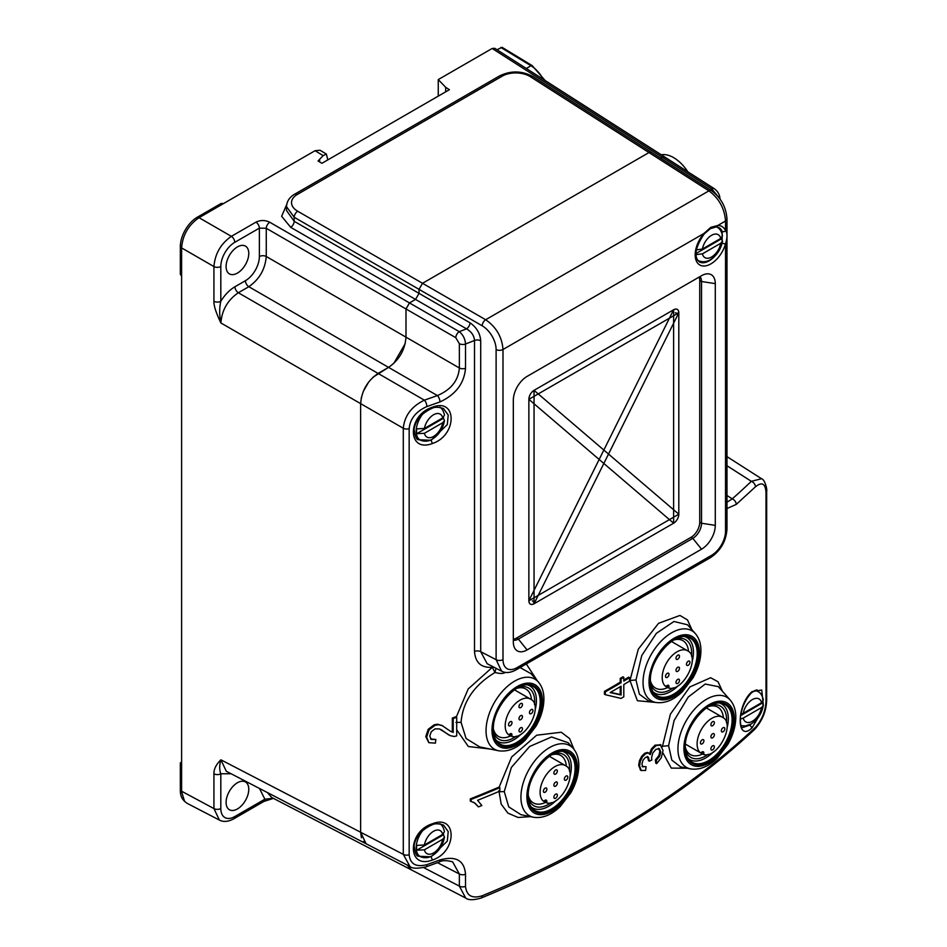 <?xml version="1.0" encoding="UTF-8"?>
<svg xmlns="http://www.w3.org/2000/svg" width="947" height="947" viewBox="0 0 947 947"><rect width="100%" height="100%" fill="white"/><g stroke="black" fill="none" stroke-linecap="round" stroke-linejoin="round"><path stroke-width="1.42" d="M327.816 159.889L326.384 154.089L323.14 155.616L318.062 160.966L321.909 163.298L449.399 89.693L445.67 87.302L438.26 79.584L492.144 48.475L494.748 48.309M496.95 49.718L502.111 47.35M438.26 79.584L438.26 96.121M445.67 87.302L445.67 91.847M231.104 773.758L220.817 773.77L220.817 808.525A4.936 2.853 180 0 1 213.927 808.572L219.396 820.066L187.044 803.293L184.606 801.375L181.611 791.822L181.611 247.901L213.927 266.557C215.016 253.76 220.829 243.687 231.364 236.348L255.974 222.143C260.508 219.976 265.101 220.012 269.753 222.237A4.936 2.699 120 0 0 266.261 228.286L259.371 228.132L234.761 242.337A4.936 2.853 -120 0 0 231.364 236.348L199.048 217.692L315.067 150.703L320.062 150.253L326.384 154.089M286.669 204.623L281.638 216.295L290.705 227.327L415.544 299.418L409.483 302.922L405.991 308.959L409.483 302.922L415.544 299.418L419.036 293.369L419.036 289.344L422.528 283.295L419.036 289.344L419.036 293.369L294.186 221.29L286.503 210.494L286.503 206.624L294.186 217.265A4.936 2.699 -60 0 1 297.678 211.217A19.745 11.695 -178.7 0 1 297.299 194.466A4.936 2.853 -120 0 0 294.742 194.159L294.742 194.159C289.604 197.071 286.858 201.19 286.503 206.541L286.503 206.624M660.426 158.042L664.557 156.894L660.426 158.042M223.48 203.581L221.267 203.392L197.307 217.218A23.995 13.862 120 0 0 180.332 246.622L180.332 274.287L181.611 276.11M180.332 246.622L181.611 247.901C182.641 235.069 188.453 224.995 199.048 217.692L197.307 217.218M259.371 256.542A19.733 11.388 -60 0 1 245.427 280.714A4.936 2.853 -120 0 0 248.824 286.704C259.36 279.365 265.172 269.291 266.261 256.495L266.261 228.286L405.991 308.959L405.991 337.168L266.261 256.495A4.936 2.853 0 0 0 259.371 256.542L259.371 228.132A4.936 2.853 -120 0 0 255.974 222.143M664.64 156.942L494.677 48.261M408.702 867.665L411.424 869.914L407.174 865.037M363.34 841.469L366.075 843.73L360.629 832.259L360.629 403.635L360.629 832.259L361.423 837.787M361.423 397.184L360.629 403.635C361.671 390.803 367.483 380.73 378.078 373.426L388.554 367.377L372.881 377.332M368.738 381.949L363.34 391.289M405.209 343.619L393.739 363.47M710.795 227.351L710.286 228.689L716.086 226.937A2.462 1.906 89.4 0 0 717.802 225.469A22.207 12.82 120 0 1 725.532 230.76L725.532 221.006L717.802 225.469L710.795 227.351L703.964 233.459A22.207 12.82 120 0 0 695.785 259.431A22.207 12.82 120 0 0 712.428 262.899A22.207 12.82 120 0 0 725.532 243.817A2.462 0.817 -164.4 0 1 722.159 243.024L722.159 231.423A2.462 1.847 -22.5 0 0 725.532 230.76C727.497 232.903 727.497 237.259 725.532 243.817L725.532 531.149A19.733 11.388 -60 0 1 711.576 555.321L516.955 667.682A4.936 2.853 -120 0 1 515.926 669.943L515.926 669.943A4.936 2.853 -120 0 0 515.926 669.943C510.409 672.903 505.627 673.305 501.59 671.174L496.11 659.68L496.11 349.538A4.936 2.853 0 0 0 502.999 349.49C502.005 336.943 496.228 327.035 485.657 319.743L422.528 283.295L648.991 152.55L651.512 152.337L648.991 152.55L422.528 283.295L297.678 211.217M651.595 152.396L711.469 190.678A4.936 2.853 122.6 0 0 708.901 190.856C719.033 198.397 724.585 208.447 725.532 221.006A4.936 2.853 0 0 0 726.976 218.994C726.183 207.156 721.01 197.722 711.469 190.678M319.707 161.961L319.577 160.09M181.611 763.613L180.332 762.868L181.611 762.134M184.606 801.375L183.245 799.848A23.995 13.862 120 0 1 180.332 790.544L180.332 762.868M409.163 854.762L409.163 428.66C410.075 418.823 415.958 411.472 426.825 406.594L439.964 401.93A4.936 2.166 -109.8 0 0 437.384 395.574A981.672 581.399 -178.7 0 1 424.374 400.155C411.554 406.393 404.535 415.757 403.292 428.257L403.292 854.36L220.9 759.814C216.058 764.608 213.738 769.284 213.927 773.817A4.936 2.853 180 0 0 220.817 773.77C219.302 769.899 219.337 765.247 220.9 759.814L226.297 771.26L366.075 843.73L409.933 866.458L403.292 854.36A4.936 2.853 0 0 0 409.163 854.762C410.205 864.114 416.088 867.416 426.825 864.67L430.376 863.404M213.927 301.312L213.927 266.557A4.936 2.853 0 0 0 220.817 266.498L220.817 301.253C219.302 307.787 219.325 315.02 220.9 322.963C216.058 312.853 213.738 305.632 213.927 301.312A4.936 2.853 0 0 0 220.817 301.253C224.841 294.789 229.541 289.948 234.939 286.763L245.427 280.714M237.437 273.079A16.04 9.257 120 0 0 247.913 258.957A16.04 9.257 120 0 0 245.451 246.102A16.04 9.257 120 0 0 237.437 246.895A16.04 9.257 120 0 0 226.96 261.029A16.04 9.257 120 0 0 229.411 273.884A16.04 9.257 120 0 0 237.437 273.079M409.163 428.66A4.936 2.853 180 0 1 403.292 428.257L220.9 322.963C221.894 310.107 227.706 300.033 238.336 292.753L248.824 286.704L388.554 367.377C399.149 360.061 404.961 349.999 405.991 337.168L405.991 308.959L455.779 337.7A4.936 2.699 -60 0 1 459.271 331.663L269.753 222.237M273.292 798.297L264.864 799.197L259.478 788.472M237.437 782.743A16.04 9.257 120 0 0 226.96 796.877A16.04 9.257 120 0 0 229.411 809.732A16.04 9.257 120 0 0 237.437 808.939A16.04 9.257 120 0 0 247.913 794.805A16.04 9.257 120 0 0 245.451 781.95A16.04 9.257 120 0 0 237.437 782.743M264.864 799.197A4.936 2.853 60 0 1 263.846 801.458L233.743 818.835A4.936 2.853 -120 0 0 233.743 818.835L233.743 818.835A4.936 2.853 -120 0 0 234.761 816.574L264.864 799.197M755.457 727.343C762.015 719.921 765.531 711.185 766.005 701.123A4.936 2.853 0 0 0 766.668 699.691C766.466 710.712 762.453 720.631 754.617 729.45A4.936 3.457 -133.1 0 0 755.457 727.343C715.944 764.336 669.6 798.428 616.426 829.643C575.078 853.886 530.332 875.939 482.177 895.791A4.936 2.308 67.6 0 1 481.218 898.016C473.571 900.242 468.398 900.242 465.687 898.04L271.659 797.457L267.445 792.592M415.544 299.418L466.528 328.846A4.936 2.699 120 0 0 470.02 322.809C476.59 327.402 480.153 333.391 480.709 340.754L480.709 651.69L487.172 663.705M513.321 400.25L513.321 641.983A19.461 11.234 120 0 0 514.221 647.132A19.461 11.234 120 0 0 527.077 649.926L701.538 549.201A19.461 11.234 120 0 0 715.293 525.372L715.293 283.638A19.461 11.234 120 0 0 706.438 273.896A19.461 11.234 120 0 0 701.538 275.695L527.077 376.409A19.461 11.234 120 0 0 513.321 400.25M726.976 465.746L751.338 481.325A981.66 581.399 -178.7 0 1 732.244 498.856A4.936 3.35 48.6 0 1 736.269 504.396L726.976 508.515M726.976 495.482L732.244 498.856L726.976 502.23M736.269 504.396L755.457 486.794A4.936 3.421 -133.7 0 0 751.338 481.325L761.542 478.732L726.976 456.632M761.542 478.732C764.868 479.36 767.401 489.788 766.668 491.15A4.936 2.853 180 0 1 766.005 492.582C765.46 483.503 761.944 481.573 755.457 486.794M465.687 898.04L459.354 886.108A4.936 2.853 0 0 0 465.51 886.404C466.54 895.755 472.091 898.881 482.177 895.791M439.964 859.923C455.862 855.603 464.385 860.397 465.51 874.294A4.936 2.853 180 0 1 459.354 874.01L452.63 861.865C446.558 860.172 442.012 860.267 439.006 862.137A4.936 2.131 -110.3 0 0 439.929 859.923L436.318 861.261A986.881 569.774 180 0 1 430.376 863.392M439.964 401.93C455.72 394.591 464.231 383.381 465.51 368.276L465.51 343.998C465.178 338.955 463.095 334.836 459.271 331.663L466.528 328.846C471.464 331.734 474.127 335.605 474.506 340.47A986.881 569.774 0 0 1 465.51 344.01A4.936 2.853 180 0 1 459.354 343.69L455.779 337.7M465.51 368.276A4.936 2.853 0 0 1 459.354 367.981C458.36 380.54 451.044 389.738 437.384 395.574L388.554 367.377M714.346 256.684A19.733 11.4 120 0 1 710.51 259.987A19.733 11.4 120 0 1 709.137 260.851A19.733 11.4 120 0 1 699.265 261.834C693.595 256.649 695.205 247.392 704.083 234.075A2.462 0.651 41.2 0 0 703.964 233.459L502.999 349.49L502.999 659.633A4.936 2.853 0 0 1 496.11 659.68L480.709 651.69A4.936 2.853 180 0 0 474.506 651.418C475.347 662.758 481.301 668.049 492.381 667.292L492.641 666.534M496.05 668.298L494.938 672.524C473.985 685.273 462.692 701.881 461.082 722.348L466.054 738.494L479.738 746.923M456.3 717.033L468.173 689.002L492.381 667.292L494.938 672.524M503.863 672.062L504.55 672.82C502.656 673.755 499.495 673.648 495.08 672.488M492.144 48.475L711.801 188.927L718.453 197M537.375 680.881L526.307 663.954M456.703 729.794L468.339 746.52L490.167 749.041M432.4 823.783C457.318 813.793 457.389 851.898 432.4 860.042C406.796 869.701 407.305 831.407 432.4 823.783L431.11 824.588M761.459 711.848L752.048 727.876C736.281 743.158 736.245 705.065 752.048 691.618L761.731 690.008L763.306 704.663M432.4 407.257C457.318 397.267 457.389 435.371 432.4 443.527C406.796 453.175 407.305 414.881 432.4 407.257L431.11 408.062M441.184 729.675L448.416 734.694M430.471 738.98L435.809 739.429L435.419 743.135L428.92 742.697L426.671 737.086L429.098 729.806L435.064 725.307L438.615 724.715L442.273 725.686L450.204 731.096M442.592 725.828L437.727 724.195L434.176 724.786L428.198 729.285L425.771 736.565L428.778 742.614M450.37 731.179L453.222 732.422L453.222 718.584A988.123 570.485 180 0 0 456.703 717.27L456.703 735.914L454.181 736.482L450.251 735.665L439.432 728.906L434.993 728.894L431.287 731.7L429.76 736.068L431.37 739.5L435.809 739.429M456.703 717.27L455.815 716.749A986.881 569.774 0 0 1 452.323 718.075L452.323 731.901M642.149 766.514L646.091 766.703L642.078 766.466M649.109 753.244L647.464 752.463L644.729 753.232L641.735 756.179L639.509 760.548L638.669 765.318L640.61 770.148M649.417 754.108L651.382 748.947L655.064 745.159L660.698 744.839M658.508 748.237L659.87 751.444L658.828 755.647L655.407 759.932L655.774 763.152L656.65 763.661L661.266 757.801L663.042 750.438L660.106 744.496M642.954 766.975L641.912 764.265L642.954 760.287L645.546 757.34L648.458 757.245L647.582 756.736L648.506 760.678L649.382 761.187L648.458 757.245L647.168 756.369M623.801 677.294L622.937 676.797A986.881 569.774 180 0 1 620.226 678.407L620.226 682.219A986.881 569.774 180 0 1 604.435 691.369L604.435 694.198L605.311 694.707L605.311 691.878A988.123 570.485 0 0 0 621.102 682.716L621.102 678.904A988.123 570.485 0 0 0 623.801 677.294L623.801 681.106A988.123 570.485 180 0 0 629.53 677.661L629.53 681.118A988.123 570.485 0 0 1 623.801 684.574L623.801 696.803A988.123 570.485 0 0 1 621.102 698.413L605.311 694.707M623.801 680.076A986.881 569.774 0 0 0 628.654 677.152L629.53 677.661M722.443 691.274L718.051 681.781L710.641 677.732L689.925 686.906L670.417 714.121L662.379 746.686M662.853 752.841L671.305 768.1L687.25 768.23M691.914 629.731L687.522 619.942L679.922 615.443L658.544 623.315L638.337 649.121L629.944 680.479L637.378 700.721L655.798 702.449M498.891 790.615L501.176 804.11L507.912 813.13L518.068 817.474L530.545 816.634M478.436 806.891A988.123 570.485 0 0 0 481.845 805.518L477.596 800.31A988.123 570.485 0 0 0 499.85 791.088L499.85 787.632L498.974 787.123A986.881 569.774 0 0 1 470.304 798.889L470.304 801.115L475.063 803.174L478.436 806.891L474.305 802.689M574.024 749.397L569.573 738.542L561.251 732.232L536.665 735.215L511.652 756.984L499.128 787.206M504.55 672.82L505.343 672.37M520.104 667.528L531.03 673.708L538.346 681.97A40.461 23.355 -60 0 0 506.361 687.321A40.461 23.355 -60 0 0 486.048 730.421A40.461 23.355 -60 0 0 486.036 730.67A40.461 23.355 -60 0 0 498.619 750.77L479.703 746.911M528.118 685.072A32.08 18.514 -60 0 1 536.428 700.543A32.08 18.514 -60 0 1 535.126 710.037M521.323 733.937A32.08 18.514 -60 0 1 496.204 740.353M534.676 701.549A29.606 17.093 120 0 0 518.861 687.238A29.606 17.093 120 0 1 528.544 687.996A29.606 17.093 120 0 1 534.676 701.549A29.606 17.093 120 0 1 534.522 704.544A29.606 17.093 120 0 0 534.676 701.549M493.446 731.262A29.606 17.093 120 0 0 516.269 736.174A29.606 17.093 120 0 1 513.748 737.808A29.606 17.093 120 0 1 498.939 739.276A29.606 17.093 120 0 1 493.446 731.262M531.48 699.75A27.392 15.815 120 0 0 525.869 689.014A27.392 15.815 120 0 0 516.813 688.339M493.375 728.941A27.392 15.815 120 0 0 498.477 736.446A27.392 15.815 120 0 0 510.646 735.902M699.099 277.092A12.275 7.091 -60 0 1 699.738 280.525L699.738 522.259A12.275 7.091 -60 0 1 691.061 537.292L516.612 638.018A12.275 7.091 -60 0 1 513.321 639.166M513.321 640.136A12.335 7.126 120 0 0 518.352 639.071L692.813 538.346A12.335 7.126 120 0 0 701.538 523.241L701.538 281.508A12.335 7.126 120 0 0 699.928 276.619M650.388 680.597A27.392 15.815 120 0 0 655.49 688.09A27.392 15.815 120 0 0 667.659 687.546M688.493 651.406A27.392 15.815 120 0 0 682.882 640.657A27.392 15.815 120 0 0 673.826 639.994M691.689 653.193A29.606 17.093 120 0 0 675.874 638.894A29.606 17.093 120 0 1 685.557 639.639A29.606 17.093 120 0 1 691.689 653.193A29.606 17.093 120 0 1 691.535 656.2A29.606 17.093 120 0 0 691.689 653.193M650.459 682.917A29.606 17.093 120 0 0 673.281 687.83A29.606 17.093 120 0 1 670.76 689.463A29.606 17.093 120 0 1 655.951 690.919A29.606 17.093 120 0 1 650.459 682.917M685.131 636.727A32.08 18.514 -60 0 1 693.441 652.187A32.08 18.514 -60 0 1 692.139 661.693M678.336 685.592A32.08 18.514 -60 0 1 653.217 692.008M687.522 624.771L673.944 621.481L656.366 633.342L641.723 655.596L635.993 679.97L639.379 694.21L648.577 700.981L655.632 702.425A40.461 23.355 -60 0 1 643.049 682.325A40.461 23.355 -60 0 1 643.06 682.077A40.461 23.355 -60 0 1 663.374 638.965A40.461 23.355 -60 0 1 695.358 633.614L687.522 624.771M685.273 747.065A27.392 15.815 120 0 0 690.387 754.57A27.392 15.815 120 0 0 702.556 754.025M723.378 717.885A27.392 15.815 120 0 0 717.767 707.137A27.392 15.815 120 0 0 708.723 706.474M726.586 719.673A29.606 17.093 120 0 0 710.771 705.373A29.606 17.093 120 0 1 720.454 706.119A29.606 17.093 120 0 1 726.586 719.673A29.606 17.093 120 0 1 726.432 722.679A29.606 17.093 120 0 0 726.586 719.673M685.344 749.397A29.606 17.093 120 0 0 708.167 754.309A29.606 17.093 120 0 1 705.645 755.943A29.606 17.093 120 0 1 690.848 757.399L690.848 757.399A29.606 17.093 120 0 1 685.344 749.397M720.016 703.207A32.08 18.514 -60 0 1 728.326 718.666A32.08 18.514 -60 0 1 727.024 728.172M713.221 752.072A32.08 18.514 -60 0 1 688.102 758.488M662.379 746.295L668.594 745.68L674.11 720.501L688.244 697.051L705.231 684.042L718.347 686.658L730.244 700.093A40.461 23.355 -60 0 0 698.27 705.444A40.461 23.355 -60 0 0 677.945 748.556A40.461 23.355 -60 0 0 677.945 748.805A40.461 23.355 -60 0 0 690.529 768.893C699.596 770.231 708.534 766.644 717.305 758.109L727.805 744.472C733.025 735.286 735.689 726.195 735.819 717.199C735.843 710.238 733.984 704.532 730.244 700.093M668.594 745.68L671.814 760.11L680.573 766.869M528.26 795.421A27.392 15.815 120 0 0 533.374 802.926A27.392 15.815 120 0 0 545.543 802.369M566.365 766.23A27.392 15.815 120 0 0 560.754 755.481A27.392 15.815 120 0 0 551.71 754.818M569.573 768.017A29.606 17.093 120 0 0 553.758 753.717A29.606 17.093 120 0 1 563.441 754.475A29.606 17.093 120 0 1 569.573 768.017A29.606 17.093 120 0 1 569.419 771.024A29.606 17.093 120 0 0 569.573 768.017M528.331 797.741A29.606 17.093 120 0 0 551.154 802.654A29.606 17.093 120 0 1 548.633 804.287A29.606 17.093 120 0 1 533.836 805.755A29.606 17.093 120 0 1 528.331 797.741M563.003 751.551A32.08 18.514 -60 0 1 571.313 767.011A32.08 18.514 -60 0 1 570.011 776.516M556.209 800.416A32.08 18.514 -60 0 1 531.089 806.832M568.176 742.732L551.545 736.967L529.657 746.485L511.356 767.437L504.266 791.597L508.74 806.891L520.945 814.68L533.516 817.249A40.461 23.355 -60 0 1 520.933 797.149A40.461 23.355 -60 0 1 520.933 796.901A40.461 23.355 -60 0 1 541.258 753.8A40.461 23.355 -60 0 1 573.231 748.438L568.176 742.732M499.85 787.632A988.123 570.485 180 0 1 471.192 799.398L471.192 801.624M470.304 798.889L471.192 799.398M418.527 856.23L431.11 856.822L447.315 841.114L448.215 831.584L443.492 825.062C438.437 823.44 434.59 823.381 431.939 824.896C421.569 829.738 415.626 836.615 414.123 845.529C414.952 852.821 416.42 856.384 418.527 856.23M752.048 727.876L749.953 725.106L742.602 727.545C740.885 727.852 740.187 724.064 740.495 716.204C742.223 706.391 745.94 698.543 751.634 692.671C755.588 690.138 757.411 689.357 757.115 690.339L758.606 691.878M749.953 725.106L750.864 724.135M443.492 408.548C438.437 406.914 434.59 406.855 431.939 408.37C421.569 413.223 415.626 420.101 414.123 429.003C414.952 436.295 416.42 439.87 418.527 439.716L431.11 440.296L447.315 424.587L448.215 415.058L443.492 408.536M452.323 718.075L453.222 718.584M453.222 732.422L450.831 731.451M649.382 761.187L651.856 759.968L651.548 757.73L652.814 752.936L655.999 749.29L659.384 748.734L660.746 751.954L659.704 756.144L656.283 760.441L655.407 759.932M656.65 763.661L656.283 760.441M660.982 745.005L655.94 745.656L652.246 749.456L650.293 754.617L648.34 752.972L645.605 753.741L642.611 756.689L640.385 761.045L639.545 765.827L641.143 770.42L645.594 770.491L646.091 766.703M649.074 753.22L647.464 752.463M641.462 770.645L640.267 769.911M610.152 692.577L621.102 695.015L621.102 686.184A988.123 570.485 180 0 1 610.152 692.577M604.435 691.369L605.311 691.878M620.226 682.219L621.102 682.716M620.226 678.407L621.102 678.904M620.226 686.693L620.226 694.506L621.102 695.015M620.226 694.506L610.531 692.352M534.049 603.772L673.625 523.194A7.339 4.238 120 0 0 678.81 514.197L678.81 312.759A7.339 4.238 120 0 0 673.625 309.764L534.049 390.342A7.339 4.238 120 0 0 528.864 399.326L528.864 600.777L528.864 399.326L678.81 312.759L678.81 514.209L534.049 390.342C530.876 392.508 529.148 395.515 528.864 399.326L673.625 523.194C676.797 521.016 678.526 518.021 678.81 514.209L528.864 600.777A7.339 4.238 120 0 0 534.049 603.772L534.049 390.342L673.625 309.764L673.625 523.194L534.049 603.772L678.81 312.759C678.514 309.255 676.785 308.26 673.625 309.764L528.864 600.777C529.16 604.269 530.888 605.275 534.049 603.772A2.462 1.421 60 0 0 532.356 600.777M439.893 407.163C442.095 408.536 443.61 411.187 444.474 415.106L442.711 417.899L424.41 428.458A13.27 7.671 -60 0 1 433.56 414.762A13.27 7.671 -60 0 1 442.711 417.899M443.527 417.319A19.118 11.033 -60 0 1 443.421 418.29L444.486 420.527L442.711 422.729A13.27 7.671 -60 0 1 433.56 436.437A13.27 7.671 -60 0 1 424.41 433.3L442.711 422.729M443.421 418.29L416.716 433.714L424.41 433.3M416.716 433.714A19.118 11.033 -60 0 1 416.716 428.873L424.41 428.458M716.548 226.949A19.177 11.068 -60 0 1 717.921 227.706C720.111 229.091 721.638 231.743 722.502 235.661L720.726 238.443L702.425 249.014A13.27 7.671 -60 0 1 711.576 235.306A13.27 7.671 -60 0 1 720.726 238.443M721.543 237.863A19.118 11.033 -60 0 1 721.448 238.845L722.502 241.083L720.726 243.284A13.27 7.671 -60 0 1 711.576 256.992A13.27 7.671 -60 0 1 702.425 253.843L720.726 243.284M695.927 254.636L702.425 253.843M721.448 238.845L695.903 253.583M696.282 249.878L702.425 249.014M754.297 690.706A19.177 11.068 -60 0 1 758.748 691.973C760.938 693.346 762.465 695.998 763.318 699.916L761.554 702.71L743.253 713.28A13.27 7.671 -60 0 1 752.403 699.573A13.27 7.671 -60 0 1 761.554 702.71M762.371 702.129A19.118 11.033 -60 0 1 762.264 703.1L763.329 705.349L761.554 707.539A13.27 7.671 -60 0 1 752.403 721.247A13.27 7.671 -60 0 1 743.253 718.11L761.554 707.539M740.246 719.069L743.253 718.11M762.264 703.1L740.578 715.624M740.838 714.145L743.253 713.28M439.893 823.677C442.095 825.062 443.61 827.714 444.474 831.632L442.711 834.414L424.41 844.984A13.27 7.671 -60 0 1 433.56 831.277A13.27 7.671 -60 0 1 442.711 834.414M443.527 833.834A19.118 11.033 -60 0 1 443.421 834.816L444.486 837.053L442.711 839.255A13.27 7.671 -60 0 1 433.56 852.963A13.27 7.671 -60 0 1 424.41 849.814L442.711 839.255M443.421 834.816L416.716 850.228L424.41 849.814M416.716 850.228A19.118 11.033 -60 0 1 416.716 845.399L424.41 844.984M661.255 154.787A31.582 18.23 60 0 1 673.506 157.569A31.582 18.23 60 0 1 687.842 171.786M509.675 734.209A2.462 1.421 -60 0 1 511.451 733.676A2.462 1.421 -60 0 1 511.877 735.488L510.824 735.997L511.877 735.488L509.675 734.209L508.361 734.564A20.976 12.11 -60 0 1 510.184 710.132A20.976 12.11 -60 0 1 530.509 699.099C544.407 705.491 524.922 742.176 510.942 736.056M508.361 734.564L510.824 735.997M510.255 725.722A2.462 1.421 -60 0 1 509.024 725.84A2.462 1.421 -60 0 1 508.646 723.863A2.462 1.421 -60 0 1 510.255 721.685A2.462 1.421 -60 0 1 511.487 721.567A2.462 1.421 -60 0 1 511.865 723.544A2.462 1.421 -60 0 1 510.255 725.722M522.472 728.74A2.462 1.421 -60 0 1 521.395 731.226A2.462 1.421 -60 0 1 519.489 731.889A2.462 1.421 -60 0 1 518.98 730.753A2.462 1.421 -60 0 1 520.057 728.267A2.462 1.421 -60 0 1 521.951 727.616A2.462 1.421 -60 0 1 522.472 728.74M531.196 709.599A2.462 1.421 -60 0 1 532.427 709.481A2.462 1.421 -60 0 1 532.806 711.457A2.462 1.421 -60 0 1 531.196 713.636A2.462 1.421 -60 0 1 529.953 713.754A2.462 1.421 -60 0 1 529.574 711.777A2.462 1.421 -60 0 1 531.196 709.599M518.98 706.58A2.462 1.421 -60 0 1 520.057 704.095A2.462 1.421 -60 0 1 521.951 703.432A2.462 1.421 -60 0 1 522.472 704.568A2.462 1.421 -60 0 1 521.395 707.054A2.462 1.421 -60 0 1 519.489 707.705A2.462 1.421 -60 0 1 518.98 706.58M520.72 719.673A2.462 1.421 -60 0 1 519.489 719.791A2.462 1.421 -60 0 1 519.11 717.814A2.462 1.421 -60 0 1 520.72 715.648A2.462 1.421 -60 0 1 521.951 715.518A2.462 1.421 -60 0 1 522.33 717.506A2.462 1.421 -60 0 1 520.72 719.673M544.561 800.688A2.462 1.421 -60 0 1 546.348 800.156A2.462 1.421 -60 0 1 546.762 801.967L545.721 802.476L546.762 801.967L544.561 800.688L543.258 801.044A20.976 12.11 -60 0 1 545.081 776.611A20.976 12.11 -60 0 1 565.406 765.578C579.304 771.971 559.819 808.655 545.839 802.535M543.258 801.044L545.721 802.476M545.152 792.201A2.462 1.421 -60 0 1 543.909 792.319A2.462 1.421 -60 0 1 543.531 790.343A2.462 1.421 -60 0 1 545.152 788.164A2.462 1.421 -60 0 1 546.383 788.046A2.462 1.421 -60 0 1 546.762 790.023A2.462 1.421 -60 0 1 545.152 792.201M557.357 795.22A2.462 1.421 -60 0 1 556.28 797.705A2.462 1.421 -60 0 1 554.386 798.357A2.462 1.421 -60 0 1 553.865 797.232A2.462 1.421 -60 0 1 554.942 794.746A2.462 1.421 -60 0 1 556.848 794.083A2.462 1.421 -60 0 1 557.357 795.22M566.081 776.078A2.462 1.421 -60 0 1 567.312 775.96A2.462 1.421 -60 0 1 567.691 777.937A2.462 1.421 -60 0 1 566.081 780.115A2.462 1.421 -60 0 1 564.85 780.233A2.462 1.421 -60 0 1 564.471 778.256A2.462 1.421 -60 0 1 566.081 776.078M553.865 773.06A2.462 1.421 -60 0 1 554.942 770.574A2.462 1.421 -60 0 1 556.848 769.911A2.462 1.421 -60 0 1 557.357 771.047A2.462 1.421 -60 0 1 556.28 773.521A2.462 1.421 -60 0 1 554.386 774.184A2.462 1.421 -60 0 1 553.865 773.06M555.617 786.152A2.462 1.421 -60 0 1 554.386 786.27A2.462 1.421 -60 0 1 554.007 784.294A2.462 1.421 -60 0 1 555.617 782.127A2.462 1.421 -60 0 1 556.848 781.997A2.462 1.421 -60 0 1 557.227 783.974A2.462 1.421 -60 0 1 555.617 786.152M666.688 685.865A2.462 1.421 -60 0 1 668.464 685.332A2.462 1.421 -60 0 1 668.89 687.143L667.836 687.652L668.89 687.143L666.688 685.865L665.374 686.22A20.976 12.11 -60 0 1 667.197 661.787A20.976 12.11 -60 0 1 687.522 650.755C701.419 657.147 681.935 693.831 667.955 687.7M665.374 686.22L667.836 687.652M667.268 677.377A2.462 1.421 -60 0 1 666.037 677.496A2.462 1.421 -60 0 1 665.658 675.519A2.462 1.421 -60 0 1 667.268 673.341A2.462 1.421 -60 0 1 668.499 673.222A2.462 1.421 -60 0 1 668.878 675.199A2.462 1.421 -60 0 1 667.268 677.377M679.484 680.396A2.462 1.421 -60 0 1 678.407 682.882A2.462 1.421 -60 0 1 676.501 683.533A2.462 1.421 -60 0 1 675.992 682.408A2.462 1.421 -60 0 1 677.069 679.922A2.462 1.421 -60 0 1 678.963 679.259A2.462 1.421 -60 0 1 679.484 680.396M688.209 661.255A2.462 1.421 -60 0 1 689.44 661.136A2.462 1.421 -60 0 1 689.818 663.113A2.462 1.421 -60 0 1 688.209 665.279A2.462 1.421 -60 0 1 686.966 665.41A2.462 1.421 -60 0 1 686.587 663.433A2.462 1.421 -60 0 1 688.209 661.255M675.992 658.236A2.462 1.421 -60 0 1 677.069 655.75A2.462 1.421 -60 0 1 678.963 655.087A2.462 1.421 -60 0 1 679.484 656.224A2.462 1.421 -60 0 1 678.407 658.698A2.462 1.421 -60 0 1 676.501 659.361A2.462 1.421 -60 0 1 675.992 658.236M677.732 671.328A2.462 1.421 -60 0 1 676.501 671.447A2.462 1.421 -60 0 1 676.122 669.47A2.462 1.421 -60 0 1 677.732 667.304A2.462 1.421 -60 0 1 678.963 667.173A2.462 1.421 -60 0 1 679.342 669.15A2.462 1.421 -60 0 1 677.732 671.328M701.573 752.344A2.462 1.421 -60 0 1 703.361 751.811A2.462 1.421 -60 0 1 703.775 753.623L702.733 754.132L703.775 753.623L701.573 752.344L700.271 752.699A20.976 12.11 -60 0 1 702.094 728.267A20.976 12.11 -60 0 1 722.419 717.222C736.316 723.615 716.832 760.311 702.852 754.179M685.427 744.141L702.733 754.132M685.427 744.129L700.271 752.699M702.165 743.845A2.462 1.421 -60 0 1 700.922 743.975A2.462 1.421 -60 0 1 700.543 741.998A2.462 1.421 -60 0 1 702.165 739.82A2.462 1.421 -60 0 1 703.396 739.702A2.462 1.421 -60 0 1 703.775 741.679A2.462 1.421 -60 0 1 702.165 743.845M714.369 746.875A2.462 1.421 -60 0 1 713.292 749.349A2.462 1.421 -60 0 1 711.398 750.012A2.462 1.421 -60 0 1 710.877 748.888A2.462 1.421 -60 0 1 711.955 746.402A2.462 1.421 -60 0 1 713.86 745.739A2.462 1.421 -60 0 1 714.369 746.875M723.094 727.734A2.462 1.421 -60 0 1 724.325 727.616A2.462 1.421 -60 0 1 724.704 729.592A2.462 1.421 -60 0 1 723.094 731.759A2.462 1.421 -60 0 1 721.863 731.889A2.462 1.421 -60 0 1 721.484 729.912A2.462 1.421 -60 0 1 723.094 727.734M710.877 724.715A2.462 1.421 -60 0 1 711.955 722.23A2.462 1.421 -60 0 1 713.86 721.567A2.462 1.421 -60 0 1 714.369 722.703A2.462 1.421 -60 0 1 713.292 725.177A2.462 1.421 -60 0 1 711.398 725.84A2.462 1.421 -60 0 1 710.877 724.715M712.629 737.808A2.462 1.421 -60 0 1 711.398 737.926A2.462 1.421 -60 0 1 711.019 735.949A2.462 1.421 -60 0 1 712.629 733.783A2.462 1.421 -60 0 1 713.86 733.653A2.462 1.421 -60 0 1 714.239 735.63A2.462 1.421 -60 0 1 712.629 737.808M323.14 155.616L315.067 150.703M220.817 266.509A19.733 11.388 -60 0 1 234.761 242.337M526.283 68.48L530.983 65.757L500.868 47.468M543.353 79.394A24.669 14.241 -120 0 0 530.983 65.757A2.462 1.385 -58.7 0 1 532.214 65.639L545.105 80.507M180.332 790.544L213.927 808.572L213.927 773.817M426.86 406.571A4.936 2.119 70.9 0 0 424.374 400.155L238.336 292.753A4.936 2.853 -120 0 1 234.939 286.763M234.761 816.574A19.733 11.388 -60 0 1 220.817 808.525M530.509 76.79A4.936 2.853 -57.4 0 1 533.078 76.612C522.081 70.705 510.942 70.457 499.685 75.843A4.936 2.853 60 0 1 502.241 76.139A19.745 11.695 -178.7 0 1 530.509 76.79L708.901 190.856L485.657 319.743A4.936 2.699 120 0 0 482.165 325.792L294.186 217.265L294.186 221.29A4.936 2.699 -60 0 1 290.693 227.327M502.241 76.139L297.299 194.466M470.02 322.809L419.036 293.369M482.165 325.792A19.745 11.695 58.7 0 1 496.11 349.538M516.955 667.682A19.733 11.388 -60 0 1 502.999 659.633M722.159 231.423A19.733 11.4 120 0 0 719.01 227.647L716.086 226.937M664.605 156.93L714.358 188.749A4.936 2.853 -57.4 0 0 711.801 188.927A976.7 578.475 -178.7 0 1 710.451 190.027M766.005 492.582L766.005 701.123M437.526 862.681L459.354 874.01L459.354 886.108L423.652 867.594M465.51 886.404L465.51 874.294M426.86 864.67A4.936 2.083 70.3 0 1 425.961 866.884M459.354 343.69L459.354 367.981L405.991 337.168M480.709 340.754A4.936 2.853 0 0 0 474.506 340.482M474.506 651.418L474.506 340.47M711.576 555.321A4.936 2.853 60 0 1 710.558 557.57L710.558 557.57C720.631 550.752 726.1 541.27 726.976 529.136L726.976 218.994M725.532 531.149A4.936 2.853 -0 0 0 726.976 529.136M455.945 722.431L461.082 722.348M542.465 701.289A35.69 20.609 120 0 0 542.465 701.076A35.69 20.609 -60 0 0 517.322 686.457A35.69 20.609 -60 0 0 492.002 729.995A35.69 20.609 120 0 0 492.002 730.22A35.69 20.609 -60 0 0 517.145 744.839A35.69 20.609 -60 0 0 542.465 701.289M493.079 729.592A34.151 19.721 120 0 0 517.157 743.573A34.151 19.721 120 0 0 541.388 701.893A34.151 19.721 120 0 0 541.388 701.703A34.151 19.721 120 0 0 517.311 687.711A34.151 19.721 120 0 0 493.079 729.403A34.151 19.721 120 0 0 493.079 729.592M540.192 701.976A33.204 19.165 120 0 0 540.192 701.798A33.204 19.165 120 0 0 529.87 685.297C516.139 680.952 492.333 708.699 493.375 729.19C493.434 734.694 494.736 738.885 497.27 741.761A33.204 19.165 120 0 0 523.525 737.358A33.204 19.165 120 0 0 540.192 701.976M516.612 638.018L518.352 639.071L527.077 649.926M701.538 549.201L692.813 538.346L691.061 537.292M699.738 522.259L701.538 523.241L715.293 525.372M715.293 283.638L701.538 281.508L699.738 280.525M678.81 312.759A2.462 1.421 180 0 1 675.365 312.782M534.049 390.342A2.462 1.421 60 0 1 533.54 391.466M529.586 398.32A2.462 1.421 180 0 1 528.864 399.326M697.205 653.631A33.204 19.165 120 0 0 697.205 653.442A33.204 19.165 120 0 0 686.883 636.952C673.151 632.608 649.346 660.355 650.388 680.834C650.447 686.35 651.749 690.541 654.282 693.417A33.204 19.165 120 0 0 680.538 689.014A33.204 19.165 120 0 0 697.205 653.631M650.092 681.248A34.151 19.721 120 0 0 674.169 695.228A34.151 19.721 120 0 0 698.401 653.548A34.151 19.721 120 0 0 698.401 653.359A34.151 19.721 120 0 0 674.323 639.367A34.151 19.721 120 0 0 650.092 681.059A34.151 19.721 120 0 0 650.092 681.248M699.478 652.945A35.69 20.609 120 0 0 699.478 652.732A35.69 20.609 -60 0 0 674.335 638.1A35.69 20.609 -60 0 0 649.015 681.651A35.69 20.609 120 0 0 649.015 681.864A35.69 20.609 -60 0 0 674.157 696.495A35.69 20.609 -60 0 0 699.478 652.945M629.944 680.479L635.993 679.97M732.09 720.111A33.204 19.165 120 0 0 732.102 719.921A33.204 19.165 120 0 0 721.78 703.432C708.048 699.087 684.243 726.834 685.273 747.313C685.332 752.829 686.634 757.02 689.179 759.896A33.204 19.165 120 0 0 715.423 755.493A33.204 19.165 120 0 0 732.09 720.111M684.989 747.716A34.151 19.721 120 0 0 709.054 761.708A34.151 19.721 120 0 0 733.286 720.028A34.151 19.721 120 0 0 733.286 719.838A34.151 19.721 120 0 0 709.22 705.846A34.151 19.721 120 0 0 684.989 747.538A34.151 19.721 120 0 0 684.989 747.716M734.375 719.424A35.69 20.609 120 0 0 734.375 719.211A35.69 20.609 -60 0 0 709.232 704.58A35.69 20.609 -60 0 0 683.9 748.13A35.69 20.609 120 0 0 683.9 748.343A35.69 20.609 -60 0 0 709.043 762.974A35.69 20.609 -60 0 0 734.375 719.424M575.089 768.455A33.204 19.165 120 0 0 575.089 768.277A33.204 19.165 120 0 0 564.767 751.776C551.036 747.432 527.23 775.179 528.26 795.669C528.319 801.174 529.622 805.364 532.167 808.241A33.204 19.165 120 0 0 558.41 803.837A33.204 19.165 120 0 0 575.089 768.455M527.976 796.072A34.151 19.721 120 0 0 552.042 810.052A34.151 19.721 120 0 0 576.273 768.372A34.151 19.721 120 0 0 576.273 768.183A34.151 19.721 120 0 0 552.208 754.191A34.151 19.721 120 0 0 527.976 795.882A34.151 19.721 120 0 0 527.976 796.072M577.362 767.768A35.69 20.609 120 0 0 577.362 767.555A35.69 20.609 -60 0 0 552.219 752.936A35.69 20.609 -60 0 0 526.887 796.474A35.69 20.609 120 0 0 526.887 796.699A35.69 20.609 -60 0 0 552.03 811.319A35.69 20.609 -60 0 0 577.362 767.768M498.868 791.763L504.266 791.597M432.4 860.042L431.11 856.822M752.048 691.618L751.658 692.648M432.4 443.527L431.11 440.296M444.853 732.291L445.753 732.8M425.771 736.565L426.671 737.086M428.198 729.285L429.098 729.806M434.176 724.786L435.064 725.307M437.727 724.195L438.615 724.715M441.385 725.177L442.273 725.686M638.669 765.318L639.545 765.827M639.509 760.548L640.385 761.045M641.735 756.179L642.611 756.689M644.729 753.232L645.605 753.741M651.382 748.947L652.246 749.456M655.064 745.159L655.94 745.656M658.828 755.647L659.704 756.144M659.87 751.444L660.746 751.954M649.405 760.607L648.529 760.11M417.106 438.686L420.764 440.308A19.177 11.068 -60 0 1 422.812 413.934M697.643 260.354L698.779 260.851A19.177 11.068 -60 0 1 697.43 260.046M417.106 855.212L420.764 856.822A19.177 11.068 -60 0 1 422.812 830.46M502.123 47.362L532.214 65.639M219.396 820.066C223.445 822.197 228.227 821.795 233.743 818.835M273.434 798.368L263.846 801.458M651.5 152.325L533.078 76.612M499.685 75.843L294.742 194.159M704.083 234.075L710.286 228.701M714.358 188.749C717.933 191.448 719.815 194.869 720.016 198.988L720.016 199.048M766.668 491.15L766.668 699.691M754.617 729.45C683.32 795.918 592.183 852.099 481.218 898.016M439.006 862.137L425.949 866.896C417.378 868.754 412.04 868.612 409.933 866.458M487.291 663.764L501.744 671.257M515.926 669.943L710.558 557.57M498.619 750.77C507.699 752.107 516.624 748.509 525.407 739.974L535.895 726.337C541.116 717.151 543.791 708.06 543.909 699.064C543.945 692.103 542.086 686.397 538.346 681.97M655.632 702.425C664.711 703.763 673.637 700.164 682.42 691.63L692.908 677.993C698.128 668.807 700.804 659.716 700.922 650.719C700.958 643.759 699.099 638.053 695.358 633.614M690.529 768.893L680.55 766.869M533.516 817.249C542.584 818.587 551.521 814.988 560.293 806.453L570.792 792.817C576.013 783.631 578.676 774.539 578.806 765.543C578.83 758.583 576.972 752.877 573.231 748.438M473.393 802.156L474.281 802.665M447.978 734.458L448.866 734.967M440.746 729.427L441.645 729.936M442.462 725.745L443.35 726.266M640.622 770.148L641.486 770.657M420.764 440.308C424.777 441.787 428.636 441.397 432.329 439.148C438.958 434.839 443.007 428.636 444.486 420.527M717.921 227.706L716.915 226.972M698.779 260.851C702.804 262.331 706.651 261.952 710.357 259.691C716.986 255.394 721.034 249.191 722.502 241.083M758.748 691.973L756.203 690.126M741.146 725.662L745.549 725.935L751.172 723.958C757.801 719.661 761.85 713.446 763.329 705.349M420.764 856.822C424.777 858.302 428.636 857.923 432.329 855.674C438.958 851.365 443.007 845.162 444.486 837.053M514.481 689.842L530.509 699.099M549.378 756.322L565.406 765.578M671.494 641.498L687.522 650.755M706.391 707.977L722.419 717.222"/></g></svg>
